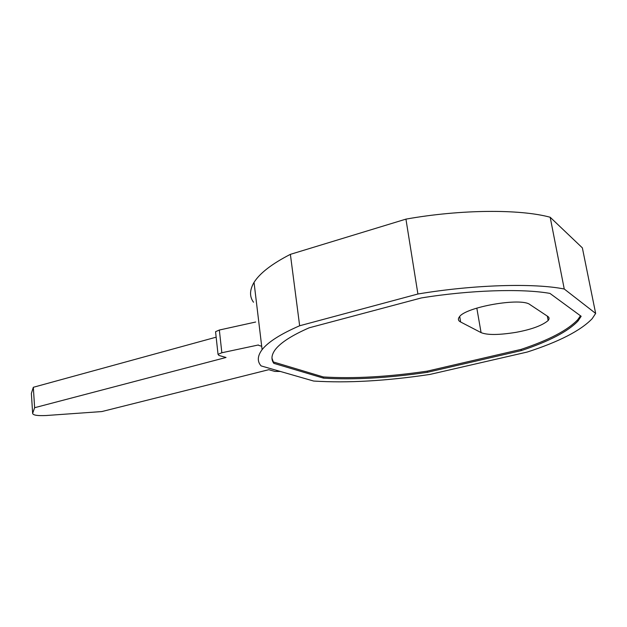<?xml version="1.0" encoding="UTF-8"?>
<svg xmlns="http://www.w3.org/2000/svg" width="627" height="627" viewBox="0 0 627 627"><rect width="100%" height="100%" fill="white"/><g stroke="black" fill="none" stroke-linecap="round" stroke-linejoin="round"><path stroke-width="0.94" d="M258.387 344.975L221.848 352.758L219.34 330.029L255.651 322.027M219.34 330.029L215.563 331.699L215.649 332.459M221.848 352.758L218.031 354.341L218.956 355.454L226.033 357.476L34.626 407.707L32.643 413.397L31.374 393.403L33.325 387.29L216.158 337.169M280.394 371.466L274.861 371.427L268.787 369.687L101.833 411.563L46.367 415.505C37.573 415.936 32.996 415.231 32.643 413.397M258.653 345.32L261.702 346.292M34.626 407.707L33.325 387.29M271.985 358.229L273.842 363.354L323.477 378.144C353.785 379.986 388.458 378.034 427.481 372.289L521.296 350.595C549.158 341.339 568.078 331.456 578.063 320.938L581.158 316.282L549.95 293.405C522.158 288.428 469.96 290.042 421.32 297.943L309.189 327.803C292.253 335.202 281.014 342.373 275.472 349.333C271.428 354.717 270.888 359.389 273.842 363.354M273.678 362.053L323.32 376.952L323.477 378.144M323.32 376.952C353.62 378.81 388.285 376.874 427.293 371.129L521.076 349.388L521.296 350.595M521.076 349.388C548.923 340.108 567.835 330.186 577.804 319.629L580.477 315.781M427.293 371.129L427.481 372.289M547.716 316.376C549.354 317.411 549.503 318.798 548.155 320.53C542.206 325.546 531.5 329.481 516.037 332.341C498.904 335.084 487.25 335.179 481.074 332.608L460.641 322.004C458.165 320.742 457.749 319.025 459.395 316.854C465.414 307.065 521.39 297.206 529.995 304.62L547.716 316.376M313.665 381.051C347.523 383.183 386.279 380.981 429.934 374.429L527.205 352.053C559.01 341.77 580.665 330.648 592.17 318.696L595.65 313.422L564.253 289.016C533.922 282.918 473.518 284.674 417.911 294.008L299.651 325.766C280.731 333.979 268.215 341.934 262.102 349.639C257.407 355.987 257.078 361.411 261.106 365.909L313.665 381.051M595.65 313.422L582.365 247.869L550.177 217.248C519.924 208.971 460.414 209.371 405.935 219.129L290.379 254.35C271.969 263.802 259.852 273.145 254.037 282.377C249.577 289.987 249.397 296.61 253.512 302.238M550.177 217.248L564.253 289.016M405.935 219.129L417.911 294.008M290.379 254.35L299.651 325.766M459.709 316.502L460.641 322.004M476.818 308.108L481.074 332.608M215.563 331.699L218.031 354.341M577.804 319.629L578.063 320.938M262.102 349.639L254.037 282.377M548.155 320.53L547.308 316.102"/></g></svg>
